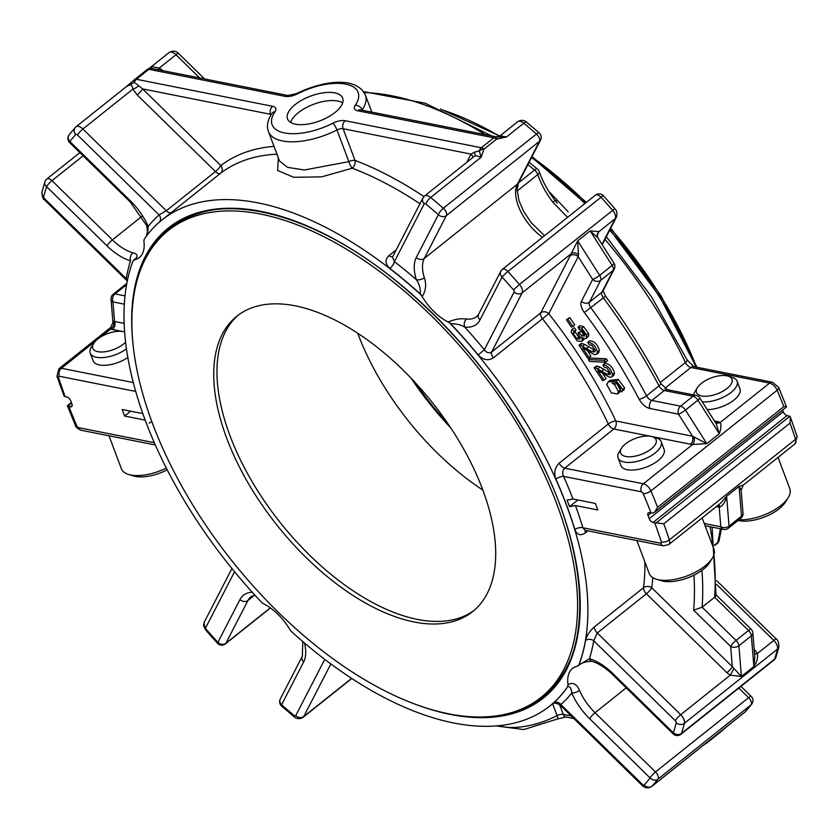 <?xml version="1.0" encoding="UTF-8"?>
<svg xmlns="http://www.w3.org/2000/svg" width="839" height="839" viewBox="0 0 839 839"><rect width="100%" height="100%" fill="white"/><g stroke="black" fill="none" stroke-linecap="round" stroke-linejoin="round"><path stroke-width="1.26" d="M474.161 610.352A188.985 98.96 51.4 0 1 280.604 523.054A188.985 98.96 51.4 0 1 238.517 314.929M613.162 270.378A5.852 4.856 27.3 0 0 614.263 269.046A5.852 5.852 0 0 0 614.001 263.215A5.852 0.996 147.5 0 1 612.134 265.407A5.852 3.062 51.4 0 1 613.026 267.148A5.852 3.062 51.4 0 1 613.162 270.378L600.693 280.331A5.852 3.062 -128.6 0 0 600.546 277.101A5.852 3.062 -128.6 0 0 599.665 275.349A5.852 0.996 147.5 0 1 592.691 279.418A5.852 4.856 27.3 0 0 600.693 280.331L589.418 302.197L601.888 292.245L613.162 270.378M288.029 95.51L296.534 93.559A5.852 1.3 -117.2 0 1 297.373 93.874A11.704 5.254 159.4 0 1 285.05 96.349A5.852 4.237 101.2 0 1 288.029 95.51L151.796 68.462L151.628 66.522L159.242 68.106L158.351 69.763M148.335 68.913L151.628 66.522M151.188 68.379A5.852 5.852 0 0 0 147.066 69.637A5.852 3.062 -128.6 0 1 148.87 69.322A5.852 4.237 -78.8 0 1 151.796 68.462A5.852 5.831 -85.4 0 0 147.245 69.522M500.359 135.813L506.504 136.967L496.51 139.19L496.74 136.935L360.487 109.888M297.373 93.874A45.946 20.618 159.4 0 1 345.71 84.12A45.946 20.618 159.4 0 1 355.222 105.357A11.704 5.254 159.4 0 0 357.645 110.758L493.825 137.795A5.852 4.237 -78.8 0 1 496.74 136.935L506.504 136.967L523.756 123.207A7.803 4.09 -128.6 0 0 517.705 121.718L500.138 135.729L496.363 136.862M125.63 342.092A18.94 8.505 159.4 0 1 102.442 351.981A18.94 8.505 159.4 0 1 93.695 343.392A18.94 8.505 159.4 0 1 123.155 331.562A18.94 8.505 159.4 0 1 124.371 331.866A18.94 8.505 159.4 0 1 124.665 331.961M726.868 375.809A18.94 8.505 159.4 0 1 728.084 376.113A18.94 8.505 159.4 0 1 727.948 387.681A18.94 8.505 159.4 0 1 705.127 396.26A18.94 8.505 159.4 0 1 697.408 387.639A18.94 8.505 159.4 0 1 726.868 375.809M715.405 422.489A5.852 4.814 116.1 0 0 715.898 422.772L719.285 433.7L697.933 400.161A5.852 0.996 -32.5 0 0 699.799 397.969A5.852 5.852 0 0 0 695.992 395.379A5.852 4.237 101.2 0 0 693.014 396.218A5.852 3.062 51.4 0 1 697.933 400.161L685.463 410.103A5.852 3.062 -128.6 0 0 680.544 406.17A5.852 4.237 101.2 0 0 678.489 414.172A5.852 0.996 -32.5 0 0 685.463 410.103L706.816 443.642L692.521 436.217L678.489 414.172L649.795 408.478A11.704 6.125 51.4 0 1 639.119 399.165A372.117 194.847 51.4 0 0 584.353 312.528A11.704 6.125 51.4 0 1 581.417 301.285L592.691 279.418L578.197 256.661A5.852 4.856 27.3 0 0 570.195 255.748L577.693 240.835L578.48 254.741A5.852 3.734 34.9 0 0 571.674 253.357L522.141 292.863A5.852 4.856 -152.7 0 1 514.15 291.962A1.951 1.017 -128.6 0 0 513.468 289.854A433.081 226.771 -128.6 0 0 502.068 277.08A5.852 0.619 -42.4 0 1 507.889 271.5A5.852 3.062 -128.6 0 0 502.32 269.392A5.852 5.852 0 0 0 500.768 271.291A5.852 4.856 27.3 0 0 502.068 277.08L479.981 319.921A5.852 4.856 -152.7 0 1 478.681 314.132L476.73 316.565A39.601 20.734 -128.6 0 1 466.536 319.051C460.884 318.201 454.822 319.166 448.351 321.966A5.852 3.062 -128.6 0 1 450.742 323.802C455.965 323.623 460.642 324.724 464.775 327.095A5.852 4.426 -84 0 1 466.536 319.051M601.983 244.338L615.239 218.612L598.91 231.637L598.259 233.357A5.852 4.856 27.3 0 0 597.274 234.49M614.001 263.215L597.819 237.794L590.163 230.893L598.91 231.637A5.852 5.537 8.6 0 0 597.221 234.773L597.221 234.773A5.852 5.537 8.6 0 0 597.452 237.269M650.991 436.332A18.94 8.505 159.4 0 1 652.207 436.637A18.94 8.505 159.4 0 1 652.071 448.204A18.94 8.505 159.4 0 1 629.25 456.783A18.94 8.505 159.4 0 1 621.531 448.173A18.94 8.505 159.4 0 1 650.991 436.332M285.05 96.349L148.87 69.322L136.4 79.275A5.852 4.237 101.2 0 0 134.334 82.4L126.228 86.784C130.15 83.711 132.352 84.508 132.845 89.165L82.904 129.007A5.852 1.143 134.4 0 0 77.503 135.016A1.951 1.017 -128.6 0 0 75.72 134.523A433.081 226.771 -128.6 0 0 69.857 141.529A5.852 4.95 -142.1 0 1 69.134 134.817A5.852 5.852 0 0 0 69.658 142.599A5.852 1.143 -45.6 0 1 69.857 141.529L130.297 200.741A5.852 1.143 134.4 0 0 130.097 201.821L146.731 225.66A5.852 2.286 156.6 0 0 148.209 226.446L147.695 232.665M138.655 85.683L142.62 88.913A5.852 1.143 -45.6 0 1 137.218 94.933L132.845 89.165A5.852 2.098 -27.9 0 0 138.655 85.683L134.334 82.4A5.852 2.297 -132.4 0 1 134.292 79.841A5.852 2.297 -132.4 0 1 134.429 79.747A5.852 3.062 -128.6 0 1 134.597 79.59A5.852 5.852 0 0 0 134.292 79.841L126.71 86.365M126.825 86.27L126.228 86.784M335.034 112.489A29.459 13.225 159.4 0 1 306.707 124.266A29.459 13.225 159.4 0 1 287.536 118.897A29.459 13.225 159.4 0 1 310.461 96.16A29.459 13.225 159.4 0 1 342.69 98.163A29.459 13.225 159.4 0 1 335.034 112.489M517.705 121.718C520.851 119.746 523.819 119.893 526.609 122.169L539.215 132.898A5.852 1.647 131.1 0 0 536.425 133.999L443.328 208.261A438.933 229.834 -128.6 0 0 430.659 197.469L481.114 157.229L484.03 149.143A5.852 3.062 -128.6 0 0 481.345 147.748L493.825 137.795A5.852 3.062 -128.6 0 1 496.51 139.19L484.03 149.143A5.852 3.304 165 0 0 479.279 150.873L481.114 157.229L475.377 155.477L474.601 156.274M474.811 155.939A5.852 3.545 35.7 0 0 474.161 152.279L479.279 150.873A5.852 4.237 101.2 0 1 481.345 147.748L345.175 120.711A11.704 5.254 159.4 0 0 332.852 123.197A45.946 20.618 159.4 0 1 284.515 132.94A45.946 20.618 159.4 0 1 275.003 111.713A5.852 4.405 34.4 0 0 272.014 113.296L272.046 113.244M111.031 299.282A5.852 3.933 -4.7 0 0 112.961 301.914A5.852 4.237 -78.8 0 1 115.016 293.912A5.852 3.062 -128.6 0 0 113.213 294.227A5.852 5.852 0 0 0 111.031 299.282L112.929 322.396L113.716 321.578A5.852 4.814 -63.9 0 1 110.727 328.919L110.769 327.399M126.5 348.846A23.041 10.341 159.4 0 1 96.475 357.288A23.041 10.341 159.4 0 1 90.255 353.156A23.041 10.341 159.4 0 1 91.346 347.199L93.695 343.392M728.084 376.113L732.363 377.435A23.041 10.341 159.4 0 1 737.103 381.2A23.041 10.341 159.4 0 1 726.836 395.337A23.041 10.341 159.4 0 1 702.253 401.839M693.717 394.917A23.041 10.341 159.4 0 1 695.059 391.456L697.408 387.639M572.775 326.455L571.317 327.032L566.409 319.711L567.867 319.135L572.775 326.455L574.725 324.903L569.817 317.572L567.867 319.135M582.371 340.047L581.668 341.442L577.232 340.949L571.097 332.076L572.219 329.192L574.002 331.499L573.163 333.607L576.833 338.778L579.77 339.019L580.315 337.509L577.84 332.905L579.298 332.663A5.883 3.083 -128.6 0 0 581.857 335.61L584.479 336.051L584.898 334.813L581.805 330.209L579.413 329.654L578.071 327.168L581.668 328.259L586.597 334.876L586.188 338.463L583.923 338.568L581.584 336.974L582.371 340.047L584.133 338.641M573.729 327.986L571.988 329.36L574.17 327.64L575.953 329.947L575.114 332.055L578.784 337.226L580.315 337.802M588.978 357.477L587.583 358.033L578.983 345.196A5.118 2.685 51.4 0 1 580.179 345.081L592.061 351.709L594.872 351.94L595.333 350.534L591.684 345.144L589.23 344.798L587.751 342.291C592.344 342.627 595.564 345.867 597.42 352.034L596.686 354.289L594.442 354.666L584.059 348.646A9.659 5.055 -128.6 0 0 582.591 347.954L588.978 357.477L590.929 355.925L587.583 350.943M589.618 361.462L588.328 359.543L604.353 360.309L605.622 362.207L589.618 361.462M604.132 380.098L602.727 380.654L594.127 367.818A5.118 2.685 51.4 0 1 595.333 367.702L607.216 374.32L610.026 374.561L610.477 373.156L606.828 367.765L604.384 367.419L602.895 364.913C607.488 365.238 610.719 368.489 612.564 374.645L611.83 376.91L609.596 377.288L599.203 371.268A9.659 5.055 -128.6 0 0 597.746 370.576L604.132 380.098L606.073 378.546L602.738 373.554M618.448 391.624L617.504 393.994L611.285 392.851L606.765 384.535L608.16 381.881L616.298 381L622.664 389.411L621.668 392.023L619.969 389.705L620.608 388.3L617.903 383.822L615.26 382.636L612.071 383.045L614.662 384.682L618.448 391.624L620.294 390.145M652.207 436.637L656.486 437.958A23.041 10.341 159.4 0 1 661.226 441.723A23.041 10.341 159.4 0 1 649.764 456.542A23.041 10.341 159.4 0 1 624.31 462.069A23.041 10.341 159.4 0 1 618.091 457.937A23.041 10.341 159.4 0 1 619.182 451.98L621.531 448.173M44.907 181.769A5.852 4.709 17.7 0 0 46.585 186.667A5.852 1.143 -45.6 0 1 51.976 180.647A5.852 3.062 -128.6 0 0 46.837 178.98A5.852 5.852 0 0 0 44.907 181.769L41.95 192.037A5.852 4.635 14.5 0 0 43.722 196.609A1.951 1.017 -128.6 0 0 44.645 198.759A5.852 1.143 -45.6 0 0 44.446 199.829C42.999 199.378 42.17 196.777 41.95 192.037M126.762 86.312L76.034 126.783A7.803 4.09 -128.6 0 0 75.783 127.025A5.852 4.971 42.1 0 0 75.279 127.497L76.034 126.783A7.803 4.09 -128.6 0 1 82.904 129.007L166.332 210.746L215.445 171.565A5.852 3.062 -128.6 0 0 220.563 173.264A5.852 4.982 52.7 0 0 220.835 165.556A5.852 1.143 -45.6 0 1 215.445 171.565L137.218 94.933M472.756 157.564A5.852 4.856 27.3 0 0 471.015 154.103L474.161 152.279M443.328 208.261A5.852 1.647 131.1 0 0 438.378 214.679A5.852 4.856 27.3 0 0 446.369 215.581A5.852 3.062 -128.6 0 0 446.233 212.351A5.852 3.062 -128.6 0 0 443.328 208.261M602.203 244.694L616.34 217.27A5.852 4.856 27.3 0 1 615.239 218.612A7.803 4.09 -128.6 0 0 612.543 210.19A438.933 229.834 -128.6 0 0 600.986 197.249A5.852 0.619 -42.4 0 1 603.388 195.77A5.852 5.852 0 0 0 595.417 195.141A5.852 3.062 51.4 0 1 600.986 197.249L507.889 271.5A438.933 229.834 -128.6 0 1 519.446 284.452L513.468 289.854M526.609 122.169A5.852 1.825 129.8 0 0 523.756 123.207A438.933 229.834 -128.6 0 1 536.425 133.999A5.852 3.062 51.4 0 1 539.33 138.099A5.852 3.062 51.4 0 1 539.467 141.33A5.852 4.856 27.3 0 0 540.568 139.987A5.852 5.852 0 0 0 539.215 132.898M501.869 269.948A5.852 4.856 27.3 0 0 500.768 271.291L478.681 314.132M124.35 304.179L112.961 301.914L114.565 321.484L113.716 321.578M124.182 323.393L114.565 321.484A5.852 4.237 -78.8 0 1 112.51 329.496L110.727 328.919L100.24 337.288M90.255 353.156L93.129 360.812A23.041 10.341 -20.6 0 0 99.359 364.944A23.041 10.341 -20.6 0 0 127.885 357.55M715.793 422.72A5.852 4.237 101.2 0 0 718.53 421.828L714.471 421.031M715.552 422.678L715.898 422.772A5.852 4.814 116.1 0 0 720.302 422.405C721.425 425.111 721.079 428.876 719.285 433.7L706.816 443.642L692.689 444.439A5.852 3.45 90.9 0 0 693.905 436.752M707.193 409.589A23.041 10.341 -20.6 0 0 730.759 402.353A23.041 10.341 -20.6 0 0 739.988 388.856L737.103 381.2M578.48 254.741L578.197 256.661L548.779 313.723A5.852 4.856 27.3 0 0 540.777 312.821L491.664 351.992C488.98 353.492 486.536 352.758 484.344 349.769L478.146 354.907C483.096 360.078 488.151 361.064 493.332 357.875A5.852 3.062 51.4 0 1 491.664 351.992L522.141 292.863A7.803 4.09 -128.6 0 0 519.446 284.452L614.872 208.638L603.388 195.77M566.409 319.711L569.817 317.572M578.071 327.168L580.022 325.616L583.619 326.696L588.548 333.324L588.779 335.82L586.188 338.463M581.857 335.61L583.808 334.048L584.888 334.677M579.298 332.663L581.249 331.111A5.883 3.083 51.4 0 0 583.808 334.048M577.84 332.905L581.249 331.111M574.002 331.499L575.953 329.947M584.29 338.694L583.566 339.931M587.751 342.291L589.702 340.739C594.285 341.064 597.515 344.315 599.361 350.471L598.626 352.737L596.686 354.289M580.179 345.081L582.13 343.529L584.752 344.462L595.333 350.608M578.983 345.196L580.924 343.644A5.118 2.685 51.4 0 1 582.13 343.529M588.328 359.543L590.278 357.991L606.303 358.756L607.572 360.655L605.622 362.207M604.353 360.309L606.303 358.756M602.895 364.913L604.846 363.35C609.439 363.686 612.659 366.937 614.515 373.093L613.781 375.358L611.83 376.91M595.333 367.702L597.274 366.15L599.906 367.083L610.488 373.219M594.127 367.818L596.078 366.265A5.118 2.685 51.4 0 1 597.274 366.15M616.466 383.004L620.399 390.072M608.16 381.871L610.1 380.319L618.249 379.438L624.604 387.859L623.618 390.471M620.399 390.282L619.455 392.442L617.504 393.994M718.53 421.828L720.302 422.405L769.583 383.108A7.803 4.09 51.4 0 1 777.134 390.24L650.907 490.93A7.803 4.09 -128.6 0 0 643.356 483.788L692.689 444.439L690.466 444.219A5.852 4.237 101.2 0 0 692.521 436.217L615.878 421A5.852 2.035 -25.4 0 0 608.306 423.989A5.852 3.062 -128.6 0 0 613.823 429.002A5.852 4.237 101.2 0 0 615.878 421A316.764 165.86 51.4 0 0 548.779 313.723L493.332 357.875M618.091 457.937L620.965 465.593A23.041 10.341 -20.6 0 0 627.194 469.725A23.041 10.341 -20.6 0 0 652.637 464.198A23.041 10.341 -20.6 0 0 664.1 449.379L661.226 441.723M676.234 722.872A1.951 1.017 -128.6 0 0 675.311 720.711A5.852 1.143 134.4 0 1 680.702 714.702L597.274 632.963A5.852 3.062 51.4 0 1 594.432 626.848C589.67 631.127 586.702 635.689 585.517 640.566A5.852 4.52 -170.1 0 1 593.739 640.797L597.274 632.963L646.387 593.781A5.852 1.143 134.4 0 0 651.788 587.772A5.852 4.436 7.1 0 0 643.544 587.678A5.852 3.062 -128.6 0 0 643.922 590.09A5.852 3.062 -128.6 0 0 646.387 593.781L726.91 672.679L730.234 675.196L734.02 668.568L741.414 676.423L730.234 675.196L680.702 714.702A7.803 4.09 -128.6 0 1 684.404 723.312A5.852 4.635 -165.5 0 1 676.234 722.872A433.081 226.771 -128.6 0 1 673.371 732.814A5.852 1.143 134.4 0 0 673.172 733.884A5.852 5.852 0 0 0 680.911 734.282A5.852 3.062 -128.6 0 0 681.499 733.391A438.933 229.834 -128.6 0 0 684.404 723.312L777.501 649.061A438.933 229.834 -128.6 0 1 774.596 659.139A5.852 3.062 51.4 0 1 774.009 660.02A5.852 5.852 0 0 0 775.939 657.231A5.852 4.709 -162.3 0 1 774.596 659.139L681.499 733.391A5.852 4.709 -162.3 0 1 673.371 732.814L612.921 673.591A45.453 23.796 -128.6 0 0 589.429 658.73L578.784 665.128A310.912 162.797 -128.6 0 0 450.606 323.906A5.852 3.062 -128.6 0 0 448.225 322.071A39.601 20.734 -128.6 0 1 422.111 296.492A5.852 3.062 -128.6 0 0 420.066 293.986A310.912 162.797 -128.6 0 0 162.074 219.891L171.45 212.435A5.852 3.062 51.4 0 1 166.332 210.746L159.074 214.941A5.852 4.982 -131.5 0 1 159.274 222.22M279.481 160.952L287.536 167.349L304.358 169.992L348.867 161.644A5.852 1.468 -113.9 0 0 352.265 168.209L321.725 176.851L293.681 177.291L277.636 170.453L278.317 157.858M392.715 256.619A5.852 3.062 51.4 0 1 388.96 255.612C384.755 259.754 385.059 264.023 389.873 268.428A5.852 2.098 127.8 0 0 394.414 261.653L392.474 257.101L422.908 198.056A5.852 4.856 27.3 0 0 424.209 203.846A1.951 1.017 -128.6 0 1 425.876 204.034A5.852 1.825 129.8 0 1 430.659 197.469A7.803 4.09 -128.6 0 0 424.607 195.969L475.377 155.477M527.867 164.622A310.912 162.797 51.4 0 1 534.569 170.023A5.852 3.062 51.4 0 1 537.694 174.313A5.852 3.062 51.4 0 1 537.789 174.564A5.852 2.842 -18.6 0 0 539.278 171.659A5.852 5.852 0 0 0 537.442 168.996A5.852 1.888 129.3 0 0 534.569 170.023L518.46 182.881M127.497 280.069A5.852 4.52 9.9 0 0 126.217 278.674L127.297 281.044M64.152 396.281L56.926 376.239A5.852 2.905 -18 0 0 58.594 377.54A433.081 226.771 -128.6 0 0 65.211 396.7L64.152 396.281M567.573 217.343L552.932 202.272A58.52 30.644 51.4 0 1 537.789 174.564L517.107 191.051M786.143 406.506L783.836 406.632A438.933 229.834 51.4 0 0 777.134 390.24A5.852 2.339 -23 0 0 778.697 387.492L786.531 406.936M654.735 522.781L656.213 522.865L789.824 416.291L790.443 417.203L790.023 423.097A438.933 229.834 51.4 0 1 795.561 439.258L669.333 539.938A5.852 2.905 162 0 1 661.363 541.942A433.081 226.771 -128.6 0 0 654.735 522.781L653.088 522.456A3.901 2.045 -128.6 0 1 649.218 518.67L647.991 515.398A3.901 2.045 -128.6 0 1 648.201 512.87A3.901 2.045 -128.6 0 1 649.407 512.66L652.532 513.08L654.556 512.21L657.608 507.322A438.933 229.834 -128.6 0 0 650.907 490.93A5.852 2.339 157 0 1 643.177 493.584A1.951 1.017 -128.6 0 0 641.29 491.801L563.577 476.374C562.161 473.144 562.539 470.417 564.71 468.183L613.823 429.002L649.858 436.154M43.722 196.609A433.081 226.771 -128.6 0 1 46.585 186.667L107.025 245.89A45.453 23.796 -128.6 0 0 130.517 260.751A5.852 4.017 -74.1 0 1 132.887 252.822C137.963 254.091 138.445 256.409 134.345 259.765A39.601 20.734 -128.6 0 0 139.337 257.489A39.601 20.734 -128.6 0 0 143.888 241.265L144.172 239.314A310.912 162.797 -128.6 0 1 162.074 219.891M422.111 296.492L422.237 296.387C425.855 290.818 426.558 284.589 424.356 277.73A5.852 2.947 162.4 0 1 416.375 279.67C419.479 284.39 420.748 289.119 420.192 293.881A310.912 162.797 -128.6 0 0 389.873 268.428M539.278 171.659C542.592 181.371 547.846 190.967 555.051 200.448L557.327 203.185L555.051 200.448L552.932 202.272M71.367 402.5L67.424 405.698L70.539 406.821A3.901 2.045 -128.6 0 0 71.745 406.6A3.901 2.045 -128.6 0 0 71.955 404.073L70.728 400.811A3.901 2.045 -128.6 0 0 66.868 397.025L65.211 396.7M584.898 530.248L582.895 527.773A316.764 165.86 -128.6 0 0 575.449 505.529L597.819 509.976L595.365 503.442L572.995 499.006A316.764 165.86 -128.6 0 0 563.577 476.374A5.852 2.202 155.9 0 0 555.911 479.174C553.688 472.818 554.778 467.48 559.194 463.159A5.852 3.062 51.4 0 0 564.71 468.183L643.356 483.788A5.852 4.237 101.2 0 0 641.29 491.801M575.449 505.529L569.534 506.651L567.08 500.128L572.995 499.006M133.107 260.772L134.345 259.765L133.107 260.772A310.912 162.797 -128.6 0 0 261.286 601.993A5.852 3.062 -128.6 0 0 263.677 603.828A39.601 20.734 -128.6 0 1 289.78 629.407A5.852 3.062 -128.6 0 0 291.825 631.914A310.912 162.797 -128.6 0 0 549.828 706.008A310.912 162.797 -128.6 0 0 567.72 686.585L567.793 686.564C570.09 686.428 571.401 688.588 571.747 693.035A5.852 2.286 -23.4 0 0 579.445 690.329A39.601 20.734 -128.6 0 0 595.05 712.72L655.49 771.943A5.852 1.143 134.4 0 0 650.099 777.952A5.852 4.95 37.9 0 0 657.912 779.148A5.852 3.062 -128.6 0 0 657.954 775.635A5.852 3.062 -128.6 0 0 655.49 771.943L748.587 697.681A5.852 3.062 51.4 0 1 751.052 701.373A5.852 3.062 51.4 0 1 751.01 704.886A5.852 4.95 37.9 0 0 751.713 704.183L745.567 711.503A5.852 4.971 -137.9 0 1 745.063 711.975L651.966 786.237A438.933 229.834 -128.6 0 0 657.912 779.148L751.01 704.886A438.933 229.834 -128.6 0 1 745.063 711.975A7.803 4.09 -128.6 0 1 744.812 712.217L727.361 726.134M295.297 305.847A188.985 98.96 51.4 0 1 461.387 445.048A188.985 98.96 51.4 0 1 472.556 611.683A188.985 98.96 51.4 0 1 277.352 525.644A188.985 98.96 51.4 0 1 236.871 316.198A188.985 98.96 51.4 0 1 295.297 305.847M448.634 713.811A298.726 156.411 51.4 0 1 155.079 430.124A298.726 156.411 51.4 0 1 168.44 230.41A298.726 156.411 51.4 0 1 476.992 366.402A298.726 156.411 51.4 0 1 540.987 697.461A298.726 156.411 51.4 0 1 448.634 713.811M540.987 697.461L544.165 694.933A298.726 156.411 -128.6 0 0 570.436 659.506M211.994 210.128A298.726 156.411 -128.6 0 0 171.617 227.872L168.44 230.41M548.989 191.732A282.869 148.115 51.4 0 1 550.657 193.201L568.265 211.9M557.222 200.175A3.901 1.227 -39.9 0 1 555.25 200.71M142.871 413.627L122.137 409.505L124.592 416.029L130.653 411.194M719.747 732.678A5.852 2.297 -132.4 0 1 719.621 732.772A5.852 3.062 -128.6 0 1 719.453 732.929A5.852 5.852 0 0 0 719.747 732.678L727.235 726.238M702.558 745.923L705.379 743.753M705.494 743.732A5.852 5.831 -85.4 0 0 707.141 742.725A5.852 3.062 -128.6 0 1 706.973 742.882A5.852 3.062 -128.6 0 1 706.805 742.997M751.713 704.183A5.852 5.852 0 0 0 751.188 696.401A5.852 1.143 134.4 0 0 748.587 697.681L738.813 688.095M281.631 706.102A5.852 1.647 -48.9 0 1 281.579 704.802A5.852 4.856 -152.7 0 1 280.268 699.013A5.852 5.852 0 0 0 281.631 706.102L294.227 716.831A5.852 1.825 -50.2 0 1 294.08 715.447A1.951 1.017 -128.6 0 0 295.737 715.636A5.852 4.856 -152.7 0 0 303.739 716.537L351.583 678.384M252.277 592.261A45.453 23.796 -128.6 0 0 239.964 599.56A5.852 4.856 27.3 0 0 247.966 600.462L225.88 643.303A5.852 4.856 -152.7 0 1 217.878 642.401A5.852 0.619 137.6 0 0 217.458 643.23A5.852 5.852 0 0 0 225.429 643.859A5.852 3.062 -128.6 0 0 225.88 643.303L270.305 607.876M754.324 650.791A5.852 1.143 134.4 0 0 754.974 650.298L757.47 653.466C758.026 657.986 756.841 662.328 753.894 666.481L741.414 676.423L738.897 645.768A5.852 3.062 -128.6 0 0 738.509 644.121A5.852 3.062 -128.6 0 0 736.044 640.43A5.852 1.143 134.4 0 0 730.643 646.45A5.852 3.933 -4.7 0 0 738.897 645.768L751.366 635.826A5.852 3.933 -4.7 0 0 752.856 632.91A5.852 5.852 0 0 0 751.115 629.208A5.852 1.143 134.4 0 0 748.514 630.488A5.852 3.062 51.4 0 1 750.978 634.179A5.852 3.062 51.4 0 1 751.366 635.826L753.894 666.481L754.817 656.885L752.856 632.91M754.576 653.927A5.852 1.993 149.8 0 0 757.47 653.466L773.799 640.44A5.852 1.143 -45.6 0 1 776.4 639.171C777.816 639.601 778.655 642.192 778.896 646.963A5.852 4.635 14.5 0 1 777.501 649.061A7.803 4.09 -128.6 0 0 773.799 640.44L716.6 584.395M642.255 785.524C645.076 788.241 648.232 788.555 651.714 786.479A7.803 4.09 -128.6 0 0 651.966 786.237A5.852 4.971 -137.9 0 1 644.226 784.947A1.951 1.017 -128.6 0 1 642.454 784.455A5.852 1.143 -45.6 0 0 642.255 785.524L559.728 704.676L560.882 704.54A5.852 4.982 48.5 0 0 553.268 703.124L552.052 704.236M713.937 554.715A377.969 197.91 51.4 0 1 714.618 597.263L702.138 607.216L736.044 640.43L748.514 630.488L714.618 597.263L716.034 595.302L712.101 527.133M743.018 513.237A5.852 3.933 175.3 0 1 741.529 516.142A5.852 3.062 51.4 0 1 740.827 518.292A5.852 5.852 0 0 0 743.018 513.237L741.11 490.123L739.086 486.358L726.605 496.31L720.554 503.253L668.767 544.563A7.803 4.09 -128.6 0 0 669.333 539.938A438.933 229.834 -128.6 0 0 663.796 523.788L656.213 522.865M741.11 490.123L743.27 485.131L739.086 486.358L741.529 516.142L729.06 526.095A5.852 3.933 175.3 0 1 720.806 526.777A5.852 4.237 101.2 0 0 723.564 529.409A5.852 5.852 0 0 0 728.357 528.234A5.852 3.062 -128.6 0 0 729.06 526.095L726.605 496.31C725.62 501.208 723.501 504.742 720.282 506.934A5.852 3.45 90.9 0 0 718.499 504.889M726.91 672.679A5.852 1.143 134.4 0 0 732.311 666.669L734.02 668.568M717.083 543.599A5.852 5.852 0 0 0 719.128 540.389A5.852 4.615 -166.5 0 1 717.712 542.539A5.852 3.062 51.4 0 1 717.083 543.599L714.755 545.465M675.311 720.711L593.739 640.797A316.764 165.86 -128.6 0 1 589.429 658.73A5.852 4.017 105.9 0 0 591.726 661.247C598.406 663.188 605.412 667.655 612.722 674.661L673.172 733.884M704.267 523.494L720.806 526.777L719.201 507.196L720.282 506.934M701.949 570.321A377.969 197.91 51.4 0 1 702.138 607.216L693.654 610.205L730.643 646.45L732.311 666.669L651.788 587.772A316.764 165.86 51.4 0 0 652.752 577.61M789.824 416.291L787.108 415.546A3.901 2.045 51.4 0 1 783.248 411.76L782.609 410.072M569.534 506.651L577.903 499.981M584.982 530.269L663.376 545.832A5.852 4.237 -78.8 0 1 660.618 543.2L582.895 527.773A5.852 3.02 -16.8 0 0 574.872 529.629C577.054 534.999 580.557 536.069 585.381 532.838A5.852 3.062 51.4 0 1 585.402 530.353M716.317 506.63L719.201 507.196A5.852 4.237 101.2 0 0 717.953 505.33M577.547 666.135L578.784 665.128L577.547 666.135A39.601 20.734 -128.6 0 0 572.565 668.41A39.601 20.734 -128.6 0 0 568.003 684.645C572.848 682.013 576.666 683.911 579.445 690.329M568.003 684.645L567.72 686.585M411.288 378.41A195.078 102.148 -128.6 0 0 450.679 427.785M124.592 416.029L145.241 420.129M636.843 540.568L649.239 573.561A34.567 15.511 -20.6 0 0 656.36 579.214L661.174 580.693A29.952 13.445 -20.6 0 0 663.093 581.175A29.952 13.445 -20.6 0 0 709.668 562.466L712.311 558.176A34.567 15.511 -20.6 0 0 713.947 549.241L702.17 517.915M656.36 579.214A34.567 15.511 -20.6 0 0 658.573 579.77A34.567 15.511 -20.6 0 0 712.311 558.176M738.97 519.771A34.567 15.511 -20.6 0 0 788.199 497.653A34.567 15.511 -20.6 0 0 789.824 488.718L778.047 457.391M738.11 520.453A29.952 13.445 -20.6 0 0 738.97 520.641A29.952 13.445 -20.6 0 0 785.545 501.942L788.199 497.653M109.007 435.787L121.414 468.791A34.567 15.511 -20.6 0 0 128.524 474.434L133.338 475.912A29.952 13.445 -20.6 0 0 135.257 476.395A29.952 13.445 -20.6 0 0 167.234 469.809M128.524 474.434A34.567 15.511 -20.6 0 0 130.748 474.989A34.567 15.511 -20.6 0 0 166.342 468.047M290.609 122.4A29.459 13.225 159.4 0 1 313.524 104.319A29.459 13.225 159.4 0 1 342.679 102.83M357.708 333.209A189.226 99.086 -128.6 0 0 482.834 490.081M361.966 110.182A5.852 2.622 159.4 0 1 362.175 109.846A5.852 4.405 -145.6 0 0 355.222 105.357M362.322 110.255L362.175 109.846A51.798 23.24 159.4 0 0 365.437 95.206C356.47 75.94 323.13 80.607 296.534 93.559M199.703 77.975L175.991 54.745A7.803 4.09 -128.6 0 0 169.132 52.521C172.614 50.445 175.76 50.76 178.592 53.476A5.852 1.143 134.4 0 0 175.991 54.745L159.242 68.106L163.238 70.738M275.003 111.713A11.704 5.254 159.4 0 0 272.581 106.301L136.4 79.275A5.852 3.062 -128.6 0 0 134.597 79.59L147.066 69.637A5.852 3.062 -128.6 0 0 146.898 69.794M357.645 110.758A5.852 4.237 -78.8 0 1 360.623 109.919M126.804 283.582A5.852 5.852 0 0 0 125.682 284.285A5.852 3.062 51.4 0 1 126.741 283.907M598.259 233.357L597.169 235.486M612.134 265.407L590.163 230.893L577.693 240.835L599.665 275.349L612.134 265.407M614.263 269.046L602.989 290.913A5.852 4.856 -152.7 0 1 601.888 292.245A5.852 3.062 51.4 0 0 603.356 297.866L605.422 295.978C626.429 324.315 644.845 353.45 660.671 383.371A5.852 1.699 152.2 0 1 658.993 385.867L646.512 395.819A5.852 1.699 152.2 0 1 639.119 399.165M584.353 312.528L603.356 297.866A377.969 197.91 51.4 0 1 658.993 385.867A5.852 3.062 51.4 0 0 664.32 390.523A5.852 4.237 -78.8 0 1 667.299 389.674L695.992 395.379M649.795 408.478A5.852 4.237 -78.8 0 1 651.851 400.476L680.544 406.17L693.014 396.218L664.32 390.523L651.851 400.476A5.852 3.062 51.4 0 1 646.512 395.819A377.969 197.91 51.4 0 0 590.887 307.808A5.852 3.062 51.4 0 1 589.418 302.197A5.852 4.856 -152.7 0 1 581.417 301.285M151.555 66.533L169.132 52.521A7.803 4.09 -128.6 0 0 168.88 52.763M272.581 106.301A5.852 4.237 101.2 0 0 270.525 114.303A5.852 2.622 159.4 0 1 271.217 114.524M332.852 123.197A5.852 1.3 62.8 0 1 336.953 129.961A5.852 2.622 159.4 0 1 343.109 128.713A5.852 4.237 -78.8 0 1 345.175 120.711M126.605 284.673L115.016 293.912L125.021 295.894M69.134 134.817L75.279 127.497A5.852 4.971 42.1 0 0 75.72 134.523M270.84 115.142L270.525 114.303L142.62 88.913L220.835 165.556A316.764 165.86 -128.6 0 1 274.007 146.385M423.947 196.578A316.764 165.86 -128.6 0 0 355.023 160.406A5.852 2.622 -20.6 0 0 348.867 161.644L336.953 129.961A51.798 23.24 159.4 0 1 268.47 131.65C266.362 126.28 267.547 120.155 272.014 113.296M466.767 162.347L471.015 154.103L343.109 128.713L355.023 160.406A5.852 3.734 -69.2 0 1 352.265 168.209A310.912 162.797 -128.6 0 1 419.972 203.741M424.209 203.846L394.414 261.653A316.764 165.86 -128.6 0 1 416.375 279.67A45.453 23.796 -128.6 0 1 416.291 257.521L438.378 214.679A433.081 226.771 -128.6 0 0 425.876 204.034M364.147 92.584A310.912 162.797 51.4 0 1 485.246 134.66M122.033 331.384L112.51 329.496M586.828 337.372L588.779 335.82M586.597 334.876L588.548 333.324M581.668 328.259L583.619 326.696M576.833 338.778L578.784 337.226M573.163 333.607L575.114 332.055M597.42 352.034L599.361 350.471M592.061 351.709L594.012 350.157M586.692 348.426L588.632 346.874M582.801 346.025L584.752 344.462M612.564 374.645L614.515 373.093M607.216 374.32L609.156 372.768M601.836 371.048L603.786 369.496M597.955 368.636L599.906 367.083M614.662 384.682L616.613 383.129M622.664 389.411L624.604 387.859M616.298 381L618.249 379.438M570.195 255.748L540.777 312.821A5.852 3.062 -128.6 0 0 540.924 316.051A5.852 3.062 -128.6 0 0 542.445 318.694A310.912 162.797 51.4 0 1 608.306 423.989L559.194 463.159M690.466 444.219L652.029 436.584M107.025 245.89A5.852 1.143 -45.6 0 1 112.426 239.87A39.601 20.734 -128.6 0 0 132.887 252.822M83.134 155.802L51.976 180.647L112.426 239.87L141.833 216.41M77.503 135.016L159.074 214.941A316.764 165.86 -128.6 0 0 148.209 226.446A45.453 23.796 -128.6 0 0 130.297 200.741M416.291 257.521A5.852 4.856 27.3 0 0 424.293 258.422A39.601 20.734 -128.6 0 0 424.356 277.73M446.369 215.581L424.293 258.422L517.39 184.161L539.467 141.33L446.369 215.581M540.568 139.987L518.492 182.829A5.852 4.856 -152.7 0 1 517.39 184.161A39.601 20.734 -128.6 0 0 542.487 237.353M130.517 260.751A316.764 165.86 -128.6 0 0 126.217 278.674L44.645 198.759M95.636 340.959L61.394 368.269A7.803 4.09 -128.6 0 0 58.982 368.699L110.769 327.388L112.929 322.396M133.328 382.553L61.394 368.269A5.852 4.237 101.2 0 0 59.338 376.281A1.951 1.017 -128.6 0 0 58.594 377.54M778.697 387.492L772.562 382.259A5.852 4.237 -78.8 0 0 769.583 383.108L690.937 367.492A5.852 3.062 51.4 0 1 685.421 362.479L660.241 382.563M664.813 388.331L690.937 367.492A5.852 4.237 -78.8 0 1 693.916 366.653L687.026 359.847A5.852 2.035 154.6 0 1 685.421 362.479A310.912 162.797 51.4 0 0 604.95 239.367M783.836 406.632L657.608 507.322M514.15 291.962L484.344 349.769A316.764 165.86 -128.6 0 0 464.775 327.095A45.453 23.796 -128.6 0 0 479.981 319.921M276.943 154.187A310.912 162.797 -128.6 0 0 220.563 173.264L171.45 212.435M396.228 249.812L388.96 255.612M422.237 296.387A5.852 3.062 -128.6 0 0 420.192 293.881L420.066 293.986M135.761 391.446L59.338 376.281M651.054 512.986A433.081 226.771 -128.6 0 0 643.177 493.584M647.991 515.398L651.022 512.986M478.146 354.907A310.912 162.797 -128.6 0 0 450.742 323.802L450.606 323.906M695.867 367.031A282.869 148.115 -128.6 0 0 609.701 230.148M584.846 203.562A282.869 148.115 -128.6 0 0 531.517 157.554M499.404 136.222A282.869 148.115 -128.6 0 0 443.317 110.245M719.254 733.055A5.852 3.062 -128.6 0 0 719.453 732.929L706.973 742.882A5.852 5.852 0 0 1 705.473 743.753M744.518 712.416A7.803 4.09 -128.6 0 0 744.812 712.217L745.567 711.503M552.66 703.816L557.096 715.625A5.852 1.3 62.8 0 1 557.505 718.96L566.01 717.009A5.852 4.237 -78.8 0 1 563.252 714.377A5.852 2.622 -20.6 0 0 557.096 715.625A51.798 23.24 -20.6 0 1 499.027 725.704M644.226 784.947A433.081 226.771 -128.6 0 0 650.099 777.952L589.649 718.729A5.852 1.143 -45.6 0 1 595.05 712.72L626.198 687.865M559.529 704.487L563.252 714.377L571.254 715.971M351.761 678.499L303.141 717.282A7.803 4.09 -128.6 0 0 303.739 716.537L330.849 663.953M304.494 643.041A45.453 23.796 -128.6 0 1 303.655 661.961L281.579 704.802A433.081 226.771 -128.6 0 0 294.08 715.447M754.219 649.554L754.974 650.298M217.458 643.23L205.975 630.362L206.478 629.628A433.081 226.771 -128.6 0 0 217.878 642.401L239.964 599.56M205.975 630.362C201.842 623.471 204.276 624.856 204.496 621.73A5.852 4.856 27.3 0 0 205.807 627.52A1.951 1.017 -128.6 0 0 206.478 629.628M612.921 673.591A5.852 1.143 134.4 0 0 612.722 674.661M642.454 784.455L560.882 704.54A316.764 165.86 -128.6 0 0 571.747 693.035A45.453 23.796 -128.6 0 0 589.649 718.729M324.745 659.37L295.737 715.636M303.655 661.961A5.852 4.856 -152.7 0 1 302.355 656.171L280.268 699.013M720.313 528.759A310.912 162.797 51.4 0 1 717.712 542.539L714.692 544.951M710.025 526.714A377.969 197.91 51.4 0 1 713.108 547.007M205.807 627.52L234.563 571.726M67.833 406.066L71.577 403.077M790.023 423.097L663.796 523.788M553.268 703.124A310.912 162.797 -128.6 0 0 567.793 686.564M254.888 595.124L251.018 596.686A39.601 20.734 -128.6 0 0 247.966 600.462L254.616 595.166M693.979 575.145A372.117 194.847 51.4 0 1 693.654 610.205M67.414 405.709L75.279 425.079C75.489 426.988 77.524 428.739 81.414 430.313A5.852 4.237 -78.8 0 1 78.656 427.68L154.376 442.709M75.279 425.079A5.852 2.339 -23 0 0 76.769 425.897A1.951 1.017 -128.6 0 0 78.656 427.68M68.892 406.485A433.081 226.771 -128.6 0 0 76.769 425.897M70.539 406.821L72.227 405.478M790.443 417.203L797.05 436.332A5.852 2.905 162 0 1 795.561 439.258A7.803 4.09 51.4 0 1 794.994 443.873L743.27 485.131M649.218 518.67L783.248 411.76M653.088 522.456L787.108 415.546M660.618 543.2A1.951 1.017 -128.6 0 0 661.363 541.942M574.872 529.629A310.912 162.797 -128.6 0 0 555.911 479.174M587.877 530.846L585.381 532.838M644.887 561.962A310.912 162.797 51.4 0 1 643.544 587.678L594.432 626.848M578.952 664.918A310.912 162.797 -128.6 0 0 585.517 640.566M418.472 705.4A300.677 157.438 -128.6 0 0 574.296 553.583A300.677 157.438 -128.6 0 0 316.125 229.917A300.677 157.438 -128.6 0 0 133.464 348.091M512.031 712.479A299.701 156.924 -128.6 0 0 543.483 696.727C593.582 658.919 591.684 558.638 538.177 456.143C503.515 389.716 457.58 332.517 400.371 284.526C313.031 211.271 217.228 188.167 169.709 228.145A299.701 156.924 -128.6 0 0 147.36 255.297M517.39 710.685A299.701 156.924 -128.6 0 0 543.651 696.59M169.887 228.009A299.701 156.924 -128.6 0 0 150.307 250.473M696.485 367.157A268.239 140.449 -128.6 0 0 610.54 228.533M586.052 202.608A268.239 140.449 -128.6 0 0 531.832 156.935M414.865 382.206A195.078 102.148 -128.6 0 0 447.774 423.464M151.817 421.566A23.429 10.508 159.4 0 1 149.174 423.171M371.803 112.132L365.437 95.206M597.158 234.7L597.819 237.794M603.115 290.577L605.422 295.978M660.671 383.371L667.299 389.674M113.213 294.227L125.682 284.285M715.363 422.416L699.799 397.969M178.592 53.476L204.59 78.939M422.908 198.056L424.607 195.969M616.34 217.27C617.452 213.725 616.959 210.851 614.872 208.638M583.619 339.879L581.668 341.442M79.883 152.614L46.837 178.98M69.658 142.599L130.097 201.821M279.513 161.015L268.47 131.65M595.417 195.141L502.32 269.392M363.518 91.64L425.1 103.187L491.811 135.96M529.073 162.284L537.442 168.996M44.446 199.829L126.972 280.687M786.521 406.946L654.64 512.147M518.492 182.829L517.076 189.624L519.016 200.773L523.546 211.197L531.181 222.639L544.532 235.728M56.926 376.239L58.982 368.699M772.562 382.259L693.916 366.653M687.026 359.847L651.347 296.566L606.324 236.703M133.621 260.09L134.45 259.356L134.114 260.006M146.259 236.367L147.496 231.564L146.731 225.66M440.412 109.028L499.782 135.991M531.716 157.176L585.202 203.279M609.932 229.708L659.674 296.503L696.349 367.136M775.939 657.231L778.896 646.963M702.474 745.986L651.714 786.479M573.928 718.583L566.01 717.009M557.505 718.96L523.84 729.552L496.237 725.955M294.227 716.831C297.016 719.107 299.984 719.254 303.141 717.282M716.663 580.651L776.4 639.171M774.009 660.02L680.911 734.282M751.188 696.401L740.963 686.386M270.431 607.971L225.429 643.859M716.076 594.882L751.115 629.208M728.357 528.234L740.827 518.292M231.931 568.506L204.496 621.73M559.728 704.666C555.292 702.778 552.775 702.6 552.156 704.152L552.272 704.068M302.764 641.562L302.355 656.171M723.564 529.409L705.117 525.738M81.414 430.313L155.383 444.995M721.383 528.969L719.128 540.389M797.05 436.332L794.994 443.873M663.376 545.832L668.767 544.563M578.302 665.788C580.578 663.156 585.045 661.646 591.726 661.247M552.177 704.141L549.828 706.008M696.957 367.251L661.006 295.737L610.771 228.093M586.409 202.314L532.031 156.557"/></g></svg>
